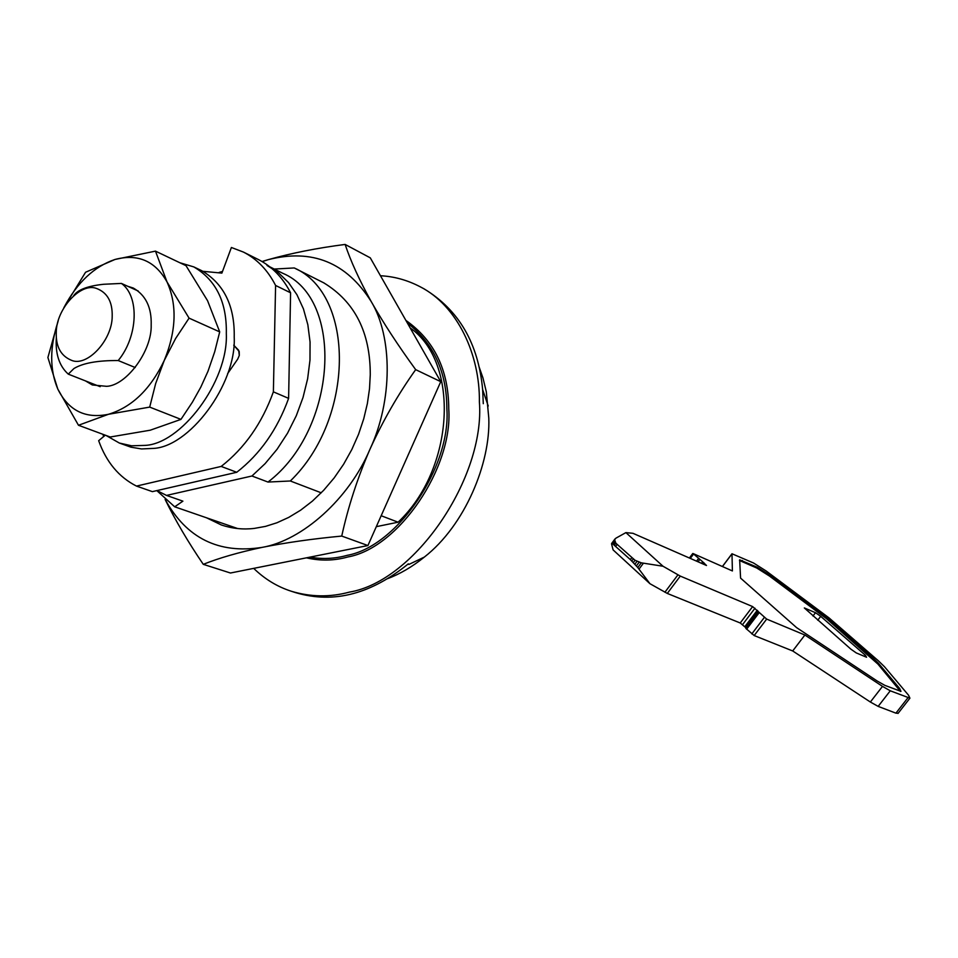 <?xml version="1.0" encoding="UTF-8"?>
<svg xmlns="http://www.w3.org/2000/svg" width="958" height="958" viewBox="0 0 958 958"><rect width="100%" height="100%" fill="white"/><g stroke="black" fill="none" stroke-linecap="round" stroke-linejoin="round"><path stroke-width="1.44" d="M106.063 435.471L119.343 443.039L130.971 447.182L141.556 448.943L152.226 448.452C188.51 448.093 236.47 384.865 234.219 337.18C234.83 306.021 223.992 283.855 201.695 270.671L193.815 266.911L179.829 262.731M119.343 443.039L131.581 445.793L144.059 445.422C180.403 445.015 228.507 381.488 226.316 333.624C226.962 302.345 216.125 280.107 193.815 266.911M85.478 380.901L92.327 384.96L106.625 386.325C126.276 385.631 152.059 351.011 151.184 325.037C151.723 307.506 145.76 295.172 133.306 288.047L127.737 286.286M63.851 307.674L85.561 272.252L115.044 259.45L155.471 251.128L167.015 281.927L189.073 318.14L175.613 338.509L164.249 360.471C150.502 389.259 131.917 407.198 108.47 414.287L149.699 407.102L155.663 383.559L164.249 360.471C176.332 330.905 177.254 304.716 167.015 281.927C155.22 260.959 137.892 253.463 115.044 259.45C94.267 266.468 77.299 282.394 64.138 307.207M57.851 322.08C49.672 347.431 49.648 369.74 57.779 389.02C68.449 410.575 85.346 418.993 108.47 414.287L78.484 425.268L110.218 437.004L150.238 430.202L180.954 419.376L192.402 402.168L200.809 387.128L207.97 371.321L214.7 351.802L219.705 331.887L207.563 300.704L186.008 265.677L155.471 251.128M58.234 320.702L47.9 357.514L57.779 389.02L78.484 425.268M149.699 407.102L180.954 419.376M189.073 318.14L219.705 331.887M206.545 517.799L221.406 524.996C232.255 528.6 243.236 529.738 254.361 528.397L265.51 526.385L276.934 522.769L288.717 517.404L300.62 510.195L312.368 501.142L323.636 490.328L334.162 477.934L343.623 464.235L351.802 449.565L358.543 434.297L363.729 418.838L367.369 403.546L369.513 388.744L370.267 374.71C370.339 332.414 354.855 301.794 323.792 282.861M262.049 261.522L268.3 259.642C291.567 253.104 317.17 248.038 345.12 244.434C350.7 261.139 359.382 280.143 371.153 301.459C383.416 323.014 398.253 345.73 415.676 369.644C398.169 394.217 382.925 420.742 369.968 449.242C349.191 498.675 302.417 540.552 262.013 547.401C286.131 542.587 312.715 538.815 341.743 536.073C348.137 506.83 357.55 477.886 369.968 449.242C392.696 400.731 392.768 337.084 371.153 301.459C346.437 262.432 312.152 248.493 268.3 259.642L262.193 261.606M165.207 499.525C186.415 538.18 218.675 554.143 262.013 547.401C238.758 552.335 219.178 557.975 203.276 564.334L230.459 573.016L367.92 545.545L440.752 381.667L370.279 257.846L345.12 244.434M165.123 499.453C175.386 520.422 188.103 542.048 203.276 564.334M341.743 536.073L367.92 545.545M415.676 369.644L440.752 381.667M96.638 288.502C107.356 292.597 112.541 301.854 112.194 316.272C112.314 340.294 86.855 367.393 71.323 360.244C60.761 355.813 55.756 346.497 56.271 332.27C56.342 308.787 80.891 282.035 96.638 288.502M56.33 337.659C55.253 353.849 59.24 366.016 68.281 374.135L73.91 368.555C82.915 363.07 97.68 360.4 118.217 360.543L135.246 367.537M118.217 360.543C138.132 336.474 139.593 296.202 121.415 283.424L103.644 284.275C87.609 285.963 77.598 289.783 73.634 295.759M68.281 374.135L100.171 386.685M121.415 283.424L138.239 291.016M237.716 359.106L239.296 355.442L239.213 351.514L233.728 345.179L238.686 350.293L239.296 355.442L237.716 359.106L227.609 373.656L237.716 359.106M156.956 490.58L166.5 495.418L182.906 501.154L174.691 506.806L156.813 490.616M274.275 269.054L294.25 267.953C355.226 294.513 354.867 418.766 290.334 480.988L268 482.054L251.942 476.006L166.5 495.418M251.942 476.006L265.091 463.66L277.066 449.278L287.544 433.184L296.262 415.784L303.015 397.51L307.626 378.805L309.985 360.136L310.057 341.97L307.841 324.75L303.435 308.883L296.944 294.729L288.562 282.61L278.503 272.791L267.031 265.45M219.119 272.419L222.507 271.437M102.937 434.309L103.632 436.585M268 482.054C337.288 429.531 344.664 298.776 282.574 273.198L269.893 266.875M174.691 506.806L237.692 528.553M381.164 515.727L398.097 522.206L376.314 526.661M290.334 480.988L321.253 492.819M294.25 267.953L324.247 283.089M398.097 522.206C454.619 468.857 459.984 362.627 410.156 327.911M407.389 323.05C433.651 343.347 446.811 371.955 446.859 408.862C451.086 466.821 397.462 546.431 347.119 555.353C334.917 558.777 322.523 559.364 309.925 557.137M405.881 320.403C434.309 340.461 448.607 369.98 448.763 408.97C453.05 467.516 398.863 547.952 348.005 556.933C334.33 560.777 320.475 561.077 306.44 557.831M380.47 275.748C394.157 276.443 407.354 280.095 420.071 286.717C457.696 305.746 480.042 355.155 479.383 401.821C485.335 477.359 414.838 581.374 349.407 592.104C330.127 597.349 310.763 597.074 291.304 591.254C277.317 586.751 264.779 579.123 253.69 568.369M408.348 563.831C389.93 578.68 371.668 588.571 353.574 593.481C334.318 598.714 314.966 598.415 295.531 592.607L291.304 591.254M420.071 286.717L423.987 288.801C458.834 309.853 478.389 343.455 482.64 389.607L483.287 403.689M479.192 367.165L482.952 377.907L486.317 391.822L488.796 418.167C490.58 463.085 465.037 525.295 424.346 557.077C412.06 566.944 399.714 574.177 387.283 578.764M613.096 549.892L611.575 544L612.485 543.677L630.352 559.592L637.788 567.555L649.955 583.709L613.096 549.892M615.874 538.192L625.897 532.612L663.008 566.238L641.297 562.837L635.034 560.262L615.862 543.222L614.605 539.761L615.874 538.192M663.008 566.238L680.288 576.093L752.641 606.594L766.675 619.096L804.888 635.022L882.498 686.383L890.269 690.802L909.92 698.178L908.567 695.257L884.45 666.696L878.594 661.008L829.137 617.982L766.208 571.028L753.587 563.029L731.984 553.76L732.403 570.944L693.089 553.556L702.681 561.795L701.531 563.328M804.888 635.022L792.697 650.961L870.355 702.022L878.163 706.381L895.922 713.159L898.173 713.243M757.97 611.036L745.528 627.43L745.923 628.46L754.162 635.549L792.697 650.961M745.528 627.43L740.223 622.987L667.295 593.433L649.955 583.709M643.369 563.268L639.01 569.124M641.297 562.837L637.788 567.555M639.154 562.178L636.387 565.891M637.046 561.304L634.891 564.19M635.034 560.262L633.346 562.538M633.214 559.089L631.813 560.981M631.657 557.831L630.352 559.592M617.06 544.491L615.766 546.24M615.862 543.222L614.461 545.102M615.024 541.977L613.36 544.24M614.605 540.815L612.485 543.677M614.605 539.761L611.887 543.449M615.036 538.887L611.575 543.557M702.681 561.795L706.489 565.495L632.963 533.307L625.897 532.612M877.037 680.922L884.821 685.353L900.975 691.377L899.658 688.491L878.462 663.307L872.618 657.607L826.922 617.826L770.004 575.303L757.347 567.28L739.648 559.831L740.582 578.117L796.589 627.622L877.037 680.922M900.52 691.46L877.887 664.05L826.359 618.569L769.442 576.033L756.784 568.022L739.468 560.502M866.571 657.248L865.361 655.272L820.719 616.341L815.498 612.701L804.337 607.947L850.92 649.189L856.26 652.925L866.571 657.248M105.308 435.183L98.662 440.692C106.29 462.043 118.912 477.18 136.491 486.089L221.19 466.426L236.746 472.282C260.121 454.092 277.401 429.459 288.609 398.372L290.585 292.789C282.778 277.604 272.072 266.528 258.456 259.582L243.428 252.074L231.393 247.487L221.885 273.114L203.024 271.33M221.19 466.426C244.673 448.057 262.073 423.196 273.377 391.846L288.609 398.372M136.491 486.089L152.37 491.634L236.746 472.282M273.377 391.846L275.593 285.46C267.797 270.168 257.067 259.043 243.428 252.074M275.593 285.46L290.585 292.789M731.792 554.119L722.452 566.549M907.873 697.831L895.922 713.159M890.269 690.802L878.163 706.381M882.498 686.383L870.355 702.022M766.675 619.096L754.162 635.549M764.316 617.467L751.814 633.921M759.083 612.797L746.605 629.238M758.389 612.042L745.923 628.46M757.287 610.282L744.845 626.664M754.976 608.222L742.558 624.604M752.641 606.594L740.223 622.987M680.288 576.093L667.295 593.433M677.917 574.872L664.9 592.236M703.95 562.789L703.052 563.987M699.639 559.7L698.059 561.807M698.37 558.718L696.55 561.149M693.388 554.275L690.299 558.406M741.803 561.232L742.366 560.49M756.784 568.022L757.347 567.28M769.442 576.033L770.004 575.303M818.048 611.923L818.599 611.192M826.359 618.569L826.922 617.826M872.043 658.35L872.618 657.607M877.887 664.05L878.462 663.307M899.071 689.257L899.658 688.491M815.498 612.701L812.959 616.018M820.719 616.341L817.761 620.209M865.361 655.272L864.511 656.386M408.838 564.466L424.346 557.077M488.233 406L482.64 389.619M722.38 566.513L731.804 553.999M898.005 713.459L909.92 698.178M689.389 558.011L692.754 553.52"/></g></svg>
